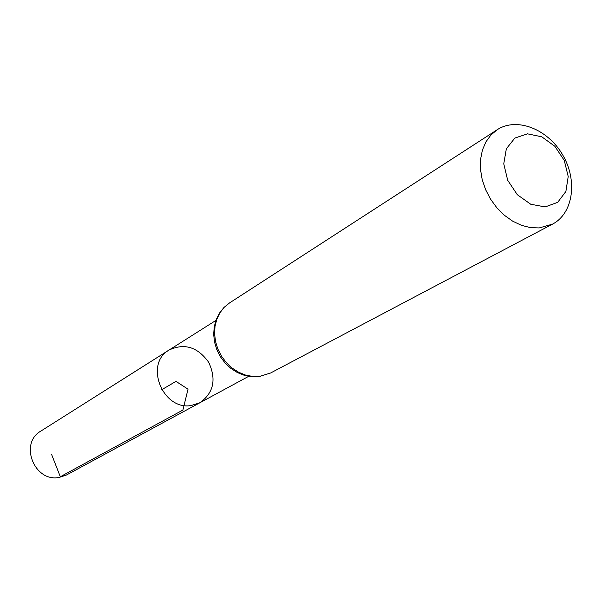 <?xml version="1.0" encoding="UTF-8"?>
<svg xmlns="http://www.w3.org/2000/svg" width="602" height="602" viewBox="0 0 602 602"><rect width="100%" height="100%" fill="white"/><g stroke="black" fill="none" stroke-linecap="round" stroke-linejoin="round"><path stroke-width="0.9" d="M191.233 405.515C162.675 410.692 144.051 363.834 169.064 350.04C184.408 342.884 197.599 346.948 208.653 362.231C216.585 379.343 213.68 392.843 199.939 402.73L191.233 405.515C162.675 410.692 144.051 363.834 169.064 350.04L40.838 431.092C19.023 443.23 34.231 482.315 58.981 477.469L66.559 474.978L199.939 402.73L191.233 405.515M545.164 206.93L530.738 204.244L517.329 194.724L507.682 180.269L503.761 163.834L506.35 148.762L514.853 138.076L527.495 133.84L541.755 136.797L554.841 146.278L564.262 160.425L568.213 176.514L565.888 191.459L557.693 202.332L545.164 206.93M539.226 227.932L530.452 227.624L521.482 225.344L512.671 221.167L504.363 215.253L496.883 207.818L490.54 199.149L485.573 189.585L482.172 179.516L480.486 169.328L480.554 159.417L482.375 150.176L485.867 141.952L490.878 135.051L497.199 129.723C516.809 116.848 547.767 129.061 562.622 154.804C577.822 180.344 573.345 213.326 552.523 224.132L539.226 227.932M161.72 389.735L175.987 381.375L188.02 389.163L182.918 410.037L60.313 476.746L51.539 454.299M221.694 358.732L218.082 352.561M259.695 376.37L252.607 376.446L245.45 375.038L238.505 372.179L232.041 367.98L226.314 362.6L221.536 356.233L217.901 349.145L215.554 341.597L214.575 333.892L215.012 326.329L216.825 319.188L219.948 312.754L224.253 307.261L229.558 302.911L224.004 307.426L219.489 313.078L216.186 319.639L214.222 326.863L213.672 334.479L214.553 342.192L216.825 349.717L220.4 356.768L225.14 363.074L230.882 368.409L237.399 372.563L244.442 375.377L251.764 376.739L259.071 376.604L270.622 372.984L259.695 376.37M215.885 320.437L169.064 350.04M248.649 376.348L199.939 402.73M497.199 129.723L229.558 302.911M552.523 224.132L270.622 372.984"/></g></svg>
